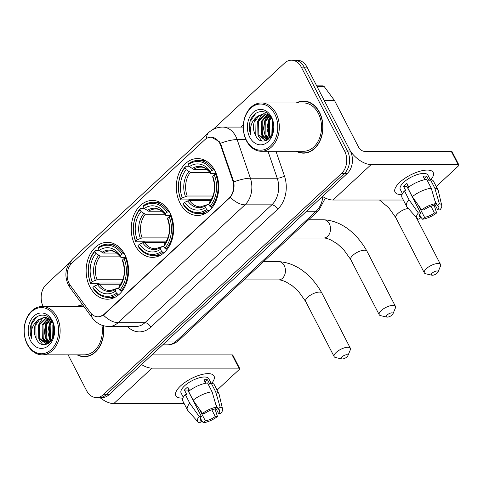 <?xml version="1.0" encoding="UTF-8"?>
<svg xmlns="http://www.w3.org/2000/svg" width="483" height="483" viewBox="0 0 483 483"><rect width="100%" height="100%" fill="white"/><g stroke="black" fill="none" stroke-linecap="round" stroke-linejoin="round"><path stroke-width="0.72" d="M134.992 245.092A28.455 21.216 -90 0 0 152.429 257.348A28.455 21.216 -90 0 0 171.224 242.098A28.455 21.216 -90 0 0 169.871 212.695A28.455 21.216 -90 0 0 152.435 200.439A28.455 21.216 -90 0 0 133.64 215.69A28.455 21.216 -90 0 0 134.992 245.092M180.074 203.216A28.455 21.216 -90 0 0 197.517 215.478A28.455 21.216 -90 0 0 216.312 200.228A28.455 21.216 -90 0 0 214.959 170.819A28.455 21.216 -90 0 0 197.517 158.563A28.455 21.216 -90 0 0 178.728 173.814A28.455 21.216 -90 0 0 180.074 203.216M89.904 286.968A28.455 21.216 -90 0 0 107.347 299.225A28.455 21.216 -90 0 0 126.135 283.974A28.455 21.216 -90 0 0 124.789 254.571A28.455 21.216 -90 0 0 107.347 242.309A28.455 21.216 -90 0 0 88.558 257.56A28.455 21.216 -90 0 0 89.904 286.968M69.093 283.436A14.496 10.807 -90 0 0 70.301 285.381L90.309 312.513A14.496 10.807 -90 0 0 97.989 316.812A14.496 10.807 -90 0 0 104.141 314.234L228.972 198.296A14.496 10.807 -90 0 0 232.643 180.316L220.755 145.643A14.496 10.807 -90 0 0 210.932 137.202A14.496 10.807 -90 0 0 204.78 139.78L71.828 263.265A14.496 10.807 -90 0 0 69.093 283.436M77.117 354.836A26.04 19.411 -90 0 0 84.356 356.72A26.04 19.411 -90 0 0 103.416 325.723M84.44 356.448A26.04 19.411 -90 0 0 85.787 356.647M296.29 151.276A26.04 19.411 -90 0 0 303.535 153.153A26.04 19.411 -90 0 0 320.73 139.201A26.04 19.411 -90 0 0 319.492 112.291A26.04 19.411 -90 0 0 303.535 101.074A26.04 19.411 -90 0 0 296.296 102.951M303.614 152.888A26.04 19.411 -90 0 0 304.966 153.087M207.799 137.83L211.137 137.051L219.264 141.622L220.423 143.318L233.772 181.916C234.641 187.923 233.482 193.049 230.288 197.293L104.328 314.385L103.422 315.121L98.019 316.963L94.058 315.894M68.103 354.836L86.59 390.65A16.108 12.009 -90 0 0 96.461 397.587L102.185 397.587A16.108 12.009 -90 0 0 109.019 394.72L347.283 173.433A16.108 12.009 -90 0 0 350.32 151.016L307.031 67.143L304.169 67.143A16.108 12.009 -90 0 0 294.298 60.206A16.108 12.009 -90 0 1 304.169 67.143L347.458 151.016L304.169 67.143L301.307 67.143A16.108 12.009 -90 0 0 291.436 60.206A16.108 12.009 -90 0 0 284.596 63.068L213.184 129.396M347.283 173.433L344.421 173.433A16.108 12.009 -90 0 0 347.458 151.016A16.108 12.009 -90 0 1 344.421 173.433L106.157 394.72L344.421 173.433L341.559 173.433A16.108 12.009 -90 0 0 344.596 151.016L301.307 67.143M99.323 397.587A16.108 12.009 -90 0 0 106.157 394.72A16.108 12.009 -90 0 1 99.323 397.587M82.605 304.743A26.04 19.411 -90 0 0 77.117 306.518M69.208 263.114L46.332 284.36A16.108 12.009 -90 0 0 43.168 306.512M96.461 397.587A16.108 12.009 -90 0 0 103.296 394.72L341.559 173.433M304.966 101.146A26.04 19.411 -90 0 0 303.62 101.339M307.031 67.143A16.108 12.009 -90 0 0 297.16 60.206L291.436 60.206M182.894 398.052A21.475 8.151 -27.3 0 1 178.849 387.65A21.475 8.151 -27.3 0 1 180.624 385.863A21.475 8.151 -27.3 0 1 205.716 373.782A21.475 8.151 -27.3 0 1 211.856 383.104A21.475 8.151 -27.3 0 0 214.023 376.009A21.475 8.151 -27.3 0 0 200.222 374.953A21.475 8.151 -27.3 0 0 180.624 385.863A21.475 8.151 -27.3 0 0 175.854 395.71A21.475 8.151 -27.3 0 0 182.894 398.052M99.945 397.587A21.475 11.767 47.1 0 0 113.795 403.589L184.15 403.589M141.495 364.562A21.475 11.767 47.1 0 0 151.97 368.131L238.934 368.137L232.1 354.89L151.91 354.89M232.1 354.89A2.687 1.02 -27.3 0 1 232.836 355.186L239.677 368.432A2.687 1.02 152.7 0 1 239.079 369.664L217.066 390.107M239.677 368.432A2.687 1.02 152.7 0 0 238.934 368.137M211.789 409.801L215.261 416.527A10.741 4.075 -27.3 0 1 205.39 420.916L199.02 408.576M200.421 418.224L201.816 420.916A10.741 4.075 -27.3 0 1 200.433 419.92A10.741 4.075 -27.3 0 1 201.399 416.527L187.73 390.041A10.741 4.075 152.7 0 1 188.726 388.918M189.535 390.481A10.741 4.075 -27.3 0 1 188.038 390.644M183.274 397.213L181.101 393.005A15.571 5.911 -27.3 0 1 184.56 385.863A15.571 5.911 -27.3 0 1 198.767 377.954A15.571 5.911 -27.3 0 1 208.777 378.72L211.011 383.049M215.261 416.527L217.459 416.527A13.959 5.295 -27.3 0 1 203.367 422.794L201.809 420.916L199.787 422.794A13.959 5.295 -27.3 0 1 197.861 421.822L187.76 410.417A17.72 6.726 -27.3 0 1 187.398 409.88L182.84 401.053A17.72 6.726 -27.3 0 1 185.267 394.454L186.716 394.454L184.434 390.041A15.571 5.911 -27.3 0 1 185.925 388.507A15.571 5.911 -27.3 0 1 187.73 386.98L189.596 390.602M215.829 404.597L218.141 409.077L220.163 407.199L215.666 391.785L211.107 382.953L209.773 384.196L207.497 379.777A15.571 5.911 -27.3 0 0 203.917 379.777L205.704 383.242M188.557 391.393A17.72 6.726 -27.3 0 1 207.527 382.953L212.085 391.785L216.583 407.199L214.561 409.077A10.741 4.075 -27.3 0 0 204.689 413.466L202.492 413.466L193.109 400.226L188.557 391.393M211.107 382.953A17.72 6.726 -27.3 0 1 214.331 384.8L218.884 393.627A17.72 6.726 -27.3 0 1 219.107 394.237L222.554 409.077A13.959 5.295 -27.3 0 1 220.755 413.466L218.551 413.466L215.726 407.996M185.267 394.454L189.819 403.281L199.201 416.527L201.399 416.527M187.398 409.88A17.72 6.726 -27.3 0 1 189.819 403.281M193.109 400.226A17.72 6.726 -27.3 0 1 212.085 391.785M215.666 391.785A17.72 6.726 -27.3 0 1 218.884 393.627M197.861 421.822A13.959 5.295 -27.3 0 1 199.201 416.527M202.492 413.466A13.959 5.295 -27.3 0 1 216.583 407.199M220.163 407.199A13.959 5.295 -27.3 0 1 222.554 409.077M218.141 409.077A10.741 4.075 -27.3 0 1 219.517 410.073A10.741 4.075 -27.3 0 1 218.551 413.466M217.459 416.527L214.935 408.727M203.367 422.794L205.39 420.916M184.434 390.041L187.73 390.041M205.076 382.029L207.497 379.777M55.563 317.53A23.087 17.213 -90 0 0 31.612 311.692A23.087 17.213 -90 0 0 27.259 343.818A23.087 17.213 -90 0 0 51.21 349.656A23.087 17.213 -90 0 0 55.563 317.53M56.94 316.92A24.162 18.01 -90 0 0 42.13 306.512A24.162 18.01 -90 0 0 26.173 319.462A24.162 18.01 -90 0 0 27.32 344.427A24.162 18.01 -90 0 0 42.13 354.836A24.162 18.01 -90 0 0 58.081 341.892A24.162 18.01 -90 0 0 56.94 316.92M82.786 304.99A25.774 19.211 -90 0 0 77.672 306.518M51.138 340.962L49.489 338.317L49.266 324.938L51.723 320.833M51.578 340.37L50.383 338.317L50.16 324.938L52.098 321.467M49.423 342.713L45.909 338.317L45.686 324.938L50.009 319.1M49.84 342.356L46.803 338.317L46.579 324.938L50.455 319.45M47.853 343.745L42.329 338.317L42.106 324.938L48.222 318.043M48.215 343.546L43.222 338.317L42.999 324.938L48.668 318.261M47.177 344.059L46.422 344.101L38.749 338.317L38.525 324.938L46.428 317.446M46.869 344.083L39.642 338.317L39.425 324.938L46.875 317.554M52.913 337.979L52.84 324.938L53.251 323.99M53.365 336.832L53.643 325.186M36.068 338.317C42.836 354.311 60.894 336.687 52.424 322.07C47.328 310.992 33.333 313.847 30.658 326.11C29.789 330.342 30.097 334.405 31.576 338.299C30.338 330.281 32.675 324.063 38.598 319.637A13.421 10.004 -90 0 0 36.068 338.317L35.845 324.938L39.491 319.637L45.082 317.265M38.598 319.637L44.635 317.253L51.355 320.271M30.55 340.763A17.72 13.21 -90 0 0 48.934 345.242A17.72 13.21 -90 0 0 52.273 320.591A17.72 13.21 -90 0 0 33.895 316.105A17.72 13.21 -90 0 0 30.55 340.763M77.672 354.842A25.774 19.211 -90 0 0 84.356 356.448A25.774 19.211 -90 0 0 103.205 325.663M42.13 354.836L84.356 354.842A24.162 18.01 -90 0 0 101.907 325.228M31.576 338.299L31.872 323.695L36.623 316.933M42.667 344.445L39.431 339.972L38.718 338.251M38.845 324.196L42.957 317.657M46.187 344.385L45.861 344.077M45.68 343.896L42.299 338.251M48.68 343.256L45.879 338.251M50.866 341.288L49.453 338.251M48.397 343.437L46.139 339.972L44.315 332.014L45.74 323.695L48.94 318.412M50.606 341.59L49.719 339.972L47.895 332.014L49.32 323.695L51.192 320.108M52.671 338.492L53.021 323.387M347.035 356.859A3.761 1.425 152.7 0 0 347.845 355.808A3.761 1.425 152.7 0 0 346.124 354.788A3.761 1.425 152.7 0 0 342.024 356.859A3.761 1.425 152.7 0 0 341.753 358.947A3.761 1.425 152.7 0 0 347.035 356.859M341.753 358.947L335.51 357.523A9.129 3.466 -27.3 0 1 334.145 356.629A9.129 3.466 -27.3 0 1 336.168 352.445A9.129 3.466 -27.3 0 1 344.5 347.808A9.129 3.466 -27.3 0 1 350.362 348.255A9.129 3.466 -27.3 0 1 350.302 349.885L347.845 355.808M119.512 294.081L117.659 294.081L116.488 293.193A25.557 19.054 -90 0 1 92.905 287.445L94.433 286.027A23.087 17.213 -90 0 0 115.431 291.152L116.011 289.13L116.94 288.478L118.921 288.478M120.617 284.179L99.311 284.179L94.433 286.027M121.336 283.002L99.607 283.002L98.339 283.642L90.683 283.642L90.629 283.032A25.557 19.054 -90 0 1 94.916 251.401L95.175 250.514A26.631 19.851 -90 0 0 90.683 283.642M123.165 253.478A26.631 19.851 -90 0 0 108.065 244.138A26.631 19.851 -90 0 0 98.466 247.453L98.206 248.34A25.557 19.054 -90 0 1 121.782 254.094L124.197 253.478M126.262 257.892L124.065 258.508A25.557 19.054 -90 0 1 119.778 290.138L120.949 291.026A26.631 19.851 -90 0 0 125.441 257.892M120.949 291.026L122.247 291.026M92.905 287.445L92.959 288.061A26.631 19.851 -90 0 0 108.059 297.401A26.631 19.851 -90 0 0 117.659 294.081M121.782 254.094L120.261 255.507A23.087 17.213 -90 0 0 99.263 250.387L98.206 248.34M119.778 290.138L118.721 288.091A23.087 17.213 -90 0 0 122.543 259.92L124.065 258.508M115.431 291.152L116.488 293.193M99.263 250.387L103.525 253.056L116.59 253.056M126.057 257.354L121.161 257.354L120.382 256.902L120.261 255.507M122.543 259.92L122.688 261.436C125.622 270.685 124.554 278.788 119.476 285.743L118.721 288.091M103.525 253.056A19.869 14.81 -90 0 1 110.233 250.9C113.402 250.526 116.808 252.591 120.448 257.101L120.382 256.902A20.654 15.396 -90 0 0 101.925 252.404M97.56 284.632A20.654 15.396 -90 0 0 116.011 289.13L116.355 288.641L110.233 290.633A19.869 14.81 -90 0 1 99.311 284.179M95.175 250.514L99.426 250.514M94.916 251.401L95.972 253.442A23.087 17.213 -90 0 0 92.15 281.613L90.629 283.032M119.73 256.111L100.235 256.111L95.972 253.442M92.15 281.613L97.029 279.766L122.809 279.766M392.124 314.982A3.761 1.425 152.7 0 0 392.933 313.932A3.761 1.425 152.7 0 0 391.206 312.918A3.761 1.425 152.7 0 0 387.112 314.982A3.761 1.425 152.7 0 0 386.841 317.077A3.761 1.425 152.7 0 0 392.124 314.982M386.841 317.077L380.592 315.653A9.129 3.466 -27.3 0 1 379.227 314.753A9.129 3.466 -27.3 0 1 381.256 310.569A9.129 3.466 -27.3 0 1 389.582 305.932A9.129 3.466 -27.3 0 1 395.45 306.385A9.129 3.466 -27.3 0 1 395.39 308.015L392.933 313.932M164.6 252.204L162.747 252.204L161.57 251.317A25.557 19.054 -90 0 1 137.993 245.569L139.515 244.156A23.087 17.213 -90 0 0 160.519 249.276L161.099 247.26L162.028 246.608L164.009 246.608M165.705 242.309L144.393 242.309L139.515 244.156M166.418 241.126L144.695 241.126L143.427 241.772L135.771 241.772L135.717 241.156A25.557 19.054 -90 0 1 140.004 209.525L140.257 208.638A26.631 19.851 -90 0 0 135.771 241.772M168.247 211.602A26.631 19.851 -90 0 0 153.147 202.262A26.631 19.851 -90 0 0 143.548 205.583L143.294 206.47A25.557 19.054 -90 0 1 166.87 212.218L169.279 211.602M171.35 216.016L169.147 216.632A25.557 19.054 -90 0 1 164.86 248.262L166.037 249.15A26.631 19.851 -90 0 0 170.529 216.016M166.037 249.15L167.329 249.15M137.993 245.569L138.047 246.185A26.631 19.851 -90 0 0 153.147 255.525A26.631 19.851 -90 0 0 162.747 252.204M166.87 212.218L165.349 213.631A23.087 17.213 -90 0 0 144.345 208.511L143.294 206.47M164.86 248.262L163.809 246.221A23.087 17.213 -90 0 0 167.625 218.044L169.147 216.632M160.519 249.276L161.57 251.317M144.345 208.511L148.613 211.18L161.672 211.18M171.145 215.484L166.249 215.478L165.47 215.032L165.349 213.631M167.625 218.044L167.77 219.56C170.71 228.809 169.642 236.911 164.558 243.867L163.809 246.221M148.613 211.18A19.869 14.81 -90 0 1 155.321 209.024C158.49 208.65 161.89 210.715 165.536 215.225L165.47 215.032A20.654 15.396 -90 0 0 147.013 210.528M142.642 242.756A20.654 15.396 -90 0 0 161.099 247.26L161.437 246.771L155.321 248.763A19.869 14.81 -90 0 1 144.393 242.309M140.257 208.638L144.514 208.638M140.004 209.525L141.054 211.566A23.087 17.213 -90 0 0 137.238 239.743L135.717 241.156M164.818 214.241L145.323 214.241L141.054 211.566M137.238 239.743L142.117 237.89L167.897 237.896M437.212 273.112A3.761 1.425 152.7 0 0 438.021 272.056A3.761 1.425 152.7 0 0 436.294 271.041A3.761 1.425 152.7 0 0 432.2 273.112A3.761 1.425 152.7 0 0 431.929 275.201A3.761 1.425 152.7 0 0 437.212 273.112M431.929 275.201L425.68 273.776A9.129 3.466 -27.3 0 1 424.315 272.883A9.129 3.466 -27.3 0 1 426.344 268.693A9.129 3.466 -27.3 0 1 434.67 264.056A9.129 3.466 -27.3 0 1 440.538 264.509A9.129 3.466 -27.3 0 1 440.472 266.139L438.021 272.056M209.682 210.334L207.829 210.334L206.658 209.447A25.557 19.054 -90 0 1 183.081 203.693L184.603 202.28A23.087 17.213 -90 0 0 205.601 207.4L206.187 205.384L207.116 204.732L209.097 204.732M210.787 200.433L189.481 200.433L184.603 202.28M211.506 199.25L189.783 199.25L188.515 199.896L180.853 199.896L180.799 199.28A25.557 19.054 -90 0 1 185.086 167.649L185.345 166.762A26.631 19.851 -90 0 0 180.853 199.896M213.335 169.732A26.631 19.851 -90 0 0 198.235 160.386A26.631 19.851 -90 0 0 188.636 163.707L188.376 164.594A25.557 19.054 -90 0 1 211.959 170.342L214.367 169.732M216.438 174.146L214.235 174.755A25.557 19.054 -90 0 1 209.948 206.386L211.125 207.273A26.631 19.851 -90 0 0 215.611 174.146M211.125 207.273L212.417 207.273M183.081 203.693L183.135 204.309A26.631 19.851 -90 0 0 198.235 213.649A26.631 19.851 -90 0 0 207.829 210.334M211.959 170.342L210.431 171.761A23.087 17.213 -90 0 0 189.433 166.635L188.376 164.594M209.948 206.386L208.891 204.345A23.087 17.213 -90 0 0 212.713 176.174L214.235 174.755M205.601 207.4L206.658 209.447M189.433 166.635L193.701 169.31L206.76 169.31M216.227 173.608L211.331 173.608L210.552 173.156L210.431 171.761M212.713 176.174L212.858 177.684C215.798 186.939 214.724 195.041 209.646 201.997L208.891 204.345M193.701 169.31A19.869 14.81 -90 0 1 200.409 167.154C203.572 166.774 206.978 168.845 210.618 173.349L210.552 173.156A20.654 15.396 -90 0 0 192.095 168.658M187.73 200.886A20.654 15.396 -90 0 0 206.187 205.384L206.525 204.895L200.403 206.887A19.869 14.81 -90 0 1 189.481 200.433M185.345 166.762L189.596 166.762M185.086 167.649L186.142 169.696A23.087 17.213 -90 0 0 182.326 197.867L180.799 199.28M209.906 172.365L190.411 172.365L186.142 169.696M182.326 197.867L187.205 196.02L212.979 196.02M402.067 194.492A21.475 8.151 -27.3 0 1 398.028 184.089A21.475 8.151 -27.3 0 1 399.797 182.296A21.475 8.151 -27.3 0 1 424.889 170.221A21.475 8.151 -27.3 0 1 431.029 179.543A21.475 8.151 -27.3 0 0 433.197 172.449A21.475 8.151 -27.3 0 0 419.395 171.387A21.475 8.151 -27.3 0 0 399.797 182.296A21.475 8.151 -27.3 0 0 395.028 192.149A21.475 8.151 -27.3 0 0 402.067 194.492M322.499 196.454A21.475 11.767 47.1 0 0 332.968 200.022L403.323 200.028M350.531 151.439A21.475 11.767 47.1 0 0 371.143 164.57L458.107 164.57L451.273 151.33L364.309 151.324A5.367 2.94 -132.9 0 1 358.452 146.91L334.628 100.748L324.377 100.748M451.273 151.33A2.687 1.02 -27.3 0 1 452.016 151.626L458.85 164.866A2.687 1.02 152.7 0 1 458.252 166.098L436.246 186.541M458.85 164.866A2.687 1.02 152.7 0 0 458.107 164.57M316.691 85.859L322.849 85.859A2.687 1.998 90 0 1 324.274 86.656L334.405 100.392A2.687 1.998 90 0 1 334.628 100.748M430.969 206.241L434.434 212.961A10.741 4.075 -27.3 0 1 424.569 217.35L418.2 205.009M419.6 214.657L420.989 217.35A10.741 4.075 -27.3 0 1 419.606 216.36A10.741 4.075 -27.3 0 1 420.578 212.961L406.903 186.474A10.741 4.075 152.7 0 1 407.9 185.351M408.709 186.915A10.741 4.075 -27.3 0 1 407.217 187.078M402.454 193.653L400.274 189.439A15.571 5.911 -27.3 0 1 403.734 182.296A15.571 5.911 -27.3 0 1 417.946 174.387A15.571 5.911 -27.3 0 1 427.95 175.154L430.184 179.483M434.434 212.961L436.638 212.961A13.959 5.295 -27.3 0 1 422.547 219.234L420.989 217.356L418.966 219.234A13.959 5.295 -27.3 0 1 417.034 218.256L406.94 206.851A17.72 6.726 -27.3 0 1 406.571 206.319L402.013 197.487A17.72 6.726 -27.3 0 1 404.44 190.888L405.889 190.888L403.613 186.474A15.571 5.911 -27.3 0 1 405.104 184.947A15.571 5.911 -27.3 0 1 406.903 183.419L408.769 187.036M435.002 201.037L437.314 205.516L439.337 203.633L434.839 188.219L430.281 179.392L428.952 180.63L426.67 176.217A15.571 5.911 -27.3 0 0 423.09 176.217L424.877 179.676M407.73 187.833A17.72 6.726 -27.3 0 1 426.706 179.392L431.259 188.219L435.757 203.633L433.734 205.516A10.741 4.075 -27.3 0 0 423.869 209.906L421.665 209.906L412.289 196.659L407.73 187.833M430.281 179.392A17.72 6.726 -27.3 0 1 433.505 181.234L438.063 190.061A17.72 6.726 -27.3 0 1 438.286 190.67L441.734 205.51A13.959 5.295 -27.3 0 1 439.928 209.906L437.725 209.906L434.899 204.43M404.44 190.888L408.998 199.721L418.375 212.961L420.578 212.961M406.571 206.319A17.72 6.726 -27.3 0 1 408.998 199.721M412.289 196.659A17.72 6.726 -27.3 0 1 431.259 188.219M434.839 188.219A17.72 6.726 -27.3 0 1 438.063 190.061M417.034 218.256A13.959 5.295 -27.3 0 1 418.375 212.961M421.665 209.906A13.959 5.295 -27.3 0 1 435.757 203.633M439.337 203.633A13.959 5.295 -27.3 0 1 441.734 205.51M437.314 205.516A10.741 4.075 -27.3 0 1 438.697 206.507A10.741 4.075 -27.3 0 1 437.725 209.906M436.638 212.961L434.114 205.166M422.547 219.234L424.569 217.35M403.613 186.474L406.903 186.474M424.249 178.462L426.67 176.217M274.736 113.97A23.087 17.213 -90 0 0 250.792 108.132A23.087 17.213 -90 0 0 246.439 140.257A23.087 17.213 -90 0 0 270.383 146.095A23.087 17.213 -90 0 0 274.736 113.97M276.113 113.36A24.162 18.01 -90 0 0 261.303 102.951A24.162 18.01 -90 0 0 245.352 115.896A24.162 18.01 -90 0 0 246.493 140.867A24.162 18.01 -90 0 0 261.303 151.276A24.162 18.01 -90 0 0 277.26 138.325A24.162 18.01 -90 0 0 276.113 113.36M261.303 151.276L303.535 151.276A24.162 18.01 -90 0 0 319.486 138.325A24.162 18.01 -90 0 0 318.345 113.36A24.162 18.01 -90 0 0 303.535 102.951L261.303 102.951M296.846 151.276A25.774 19.211 -90 0 0 303.535 152.888A25.774 19.211 -90 0 0 320.555 139.074A25.774 19.211 -90 0 0 319.329 112.442A25.774 19.211 -90 0 0 303.535 101.339A25.774 19.211 -90 0 0 296.852 102.951M270.311 137.395L268.663 134.751L268.439 121.378L270.897 117.266M270.752 136.804L269.556 134.751L269.333 121.378L271.277 117.9M268.596 139.152L265.082 134.751L264.859 121.378L269.188 115.534M269.019 138.79L265.976 134.751L265.753 121.378L269.635 115.884M267.027 140.185L261.502 134.751L261.285 121.378L267.395 114.483M267.395 139.979L262.402 134.751L262.178 121.378L267.842 114.7M266.35 140.493L265.602 140.535L257.928 134.751L257.705 121.378L265.602 113.885M266.048 140.523L258.822 134.751L258.598 121.378L266.048 113.994M272.086 134.413L272.02 121.378L272.43 120.43M272.539 133.272L272.817 121.625M255.241 134.751C262.015 150.75 280.068 133.127 271.597 118.504C266.507 107.425 252.506 110.281 249.832 122.549C248.962 126.781 249.27 130.839 250.755 134.733C249.512 126.721 251.854 120.502 257.771 116.077A13.421 10.004 -90 0 0 255.241 134.751L255.018 121.378L258.671 116.077L264.261 113.698M257.771 116.077L263.815 113.686L270.534 116.711M249.729 137.196A17.72 13.21 -90 0 0 268.107 141.682A17.72 13.21 -90 0 0 271.446 117.025A17.72 13.21 -90 0 0 253.068 112.545A17.72 13.21 -90 0 0 249.729 137.196M250.755 134.733L251.045 120.134L255.797 113.372M261.846 140.879L258.604 136.405L257.898 134.685M258.019 120.629L262.136 114.091M265.36 140.825L265.034 140.511M264.859 140.33L261.472 134.685M267.86 139.696L265.052 134.685M270.045 137.727L268.633 134.685M267.57 139.877L265.318 136.405L263.489 128.448L264.913 120.134L268.113 114.845M269.78 138.029L268.892 136.411L267.069 128.448L268.494 120.134L270.365 116.542M271.851 134.926L272.195 119.82M104.141 314.234L104.497 314.234M228.972 198.296L229.322 198.296M232.643 180.316L233.374 180.316M220.755 145.643L221.486 145.643M240.987 127.083L241.627 126.492A5.367 2.94 -132.9 0 1 241.898 127.083M241.627 126.492A26.849 20.014 90 0 1 243.36 125.049M206.615 138.41A18.795 10.3 -132.9 0 1 208.668 132.583L72.752 258.816C65.465 266.646 63.991 275.358 68.338 284.94L70.138 287.838A18.795 8.809 -36.4 0 1 69.329 283.877M208.668 132.583C212.592 129.003 217.235 127.168 222.597 127.083A21.475 16.011 90 0 1 235.764 136.333A21.475 16.011 90 0 1 237.147 139.587L250.393 178.221A21.475 16.011 90 0 1 244.959 204.852L118.093 322.68A18.795 10.3 -132.9 0 1 103.422 315.121M230.288 197.293A18.795 10.3 47.1 0 0 244.959 204.852L271.796 204.858A21.475 16.011 -90 0 0 277.23 178.227L267.993 151.276M233.772 181.916A18.795 5.235 -18.9 0 1 250.393 178.221L277.23 178.227A5.367 1.497 161.1 0 0 284.445 175.981A26.849 20.014 90 0 1 277.659 209.272L150.793 327.1A26.849 20.014 90 0 1 127.391 326.502M70.138 287.838L92.434 318.068A18.795 8.809 -36.4 0 1 91.637 314.041M150.793 327.1A5.367 2.94 -132.9 0 0 144.936 322.68L118.093 322.68A21.475 16.011 90 0 1 108.983 326.502L135.82 326.502A21.475 16.011 -90 0 0 144.936 322.68L271.796 204.858A5.367 2.94 -132.9 0 1 277.659 209.272M220.423 143.318A18.795 5.235 -18.9 0 1 237.147 139.587L245.877 139.587M72.752 258.816A18.795 10.3 47.1 0 0 70.693 264.479M275.974 151.276L284.445 175.981M103.296 394.72L109.019 394.72M344.596 151.016L350.32 151.016M325.355 198.042L318.883 210.262L179.102 340.08C175.703 343.196 171.749 344.79 167.239 344.862A21.475 16.011 -90 0 0 176.349 341.04L166.816 341.04M179.102 340.08A10.741 5.887 -132.9 0 1 176.349 341.04L316.13 211.222L306.596 211.222M318.883 210.262A10.741 5.887 -132.9 0 1 316.13 211.222A21.475 16.011 -90 0 0 322.861 196.678M151.97 368.131L113.795 403.589M307.689 297.262A9.129 3.466 152.7 0 0 305.661 301.446L298.536 291.448L292.203 285.731L286.147 282C282.863 280.52 280.357 279.82 278.631 279.905A9.129 6.804 90 0 0 282.501 278.28A9.129 6.804 90 0 0 284.221 265.578A9.129 6.804 90 0 0 278.631 261.647C297.926 262.698 312.863 277.025 321.883 293.078A9.129 3.466 152.7 0 0 316.015 292.626A9.129 3.466 152.7 0 0 307.689 297.262M119.307 286.075A20.654 15.396 -90 0 0 122.658 261.321M98.635 255.459A20.654 15.396 -90 0 0 95.278 280.218M100.235 256.111A19.869 14.81 -90 0 0 97.029 279.766M352.777 255.386A9.129 3.466 152.7 0 0 350.749 259.576L343.624 249.572L337.291 243.861L331.235 240.129C327.951 238.644 325.439 237.944 323.713 238.028A9.129 6.804 90 0 0 327.589 236.404A9.129 6.804 90 0 0 329.309 223.707A9.129 6.804 90 0 0 323.713 219.771C343.008 220.822 357.945 235.149 366.971 251.202A9.129 3.466 152.7 0 0 361.103 250.749A9.129 3.466 152.7 0 0 352.777 255.386M164.389 244.199A20.654 15.396 -90 0 0 167.746 219.445M143.723 213.589A20.654 15.396 -90 0 0 140.366 238.342M145.323 214.241A19.869 14.81 -90 0 0 142.117 237.89M408.316 208.408A9.129 3.466 152.7 0 0 397.859 213.516A9.129 3.466 152.7 0 0 395.831 217.7L388.827 207.823L379.517 200.022M209.477 202.329A20.654 15.396 -90 0 0 212.834 177.569M188.805 171.713A20.654 15.396 -90 0 0 185.448 196.466M190.411 172.365A19.869 14.81 -90 0 0 187.205 196.02M371.143 164.57L332.968 200.022M324.19 100.392L334.405 100.392M324.274 86.656L317.102 86.656M97.989 316.812L99.589 316.812M210.932 137.202L212.683 137.202M92.434 318.068C96.558 323.477 102.076 326.285 108.983 326.502M222.597 127.083L243.293 127.083M167.239 344.862L162.705 344.862M83.915 306.518L42.13 306.512M47.068 344.101L46.422 344.101M87.139 356.448L84.356 356.448M321.883 293.078L350.362 348.255M263.555 261.647L278.631 261.647M114.821 244.138L108.065 244.138M114.821 297.401L108.059 297.401M305.661 301.446L334.145 356.629M243.897 279.905L278.631 279.905M366.971 251.202L395.45 306.385M308.637 219.771L323.713 219.771M159.909 202.262L153.147 202.262M159.909 255.525L153.147 255.525M350.749 259.576L379.227 314.753M288.985 238.028L323.713 238.028M416.147 217.253L440.538 264.509M204.997 160.386L198.235 160.386M204.991 213.649L198.235 213.649M395.831 217.7L424.315 272.883M306.319 101.339L303.535 101.339M266.248 140.535L265.602 140.535M306.313 152.888L303.535 152.888"/></g></svg>
